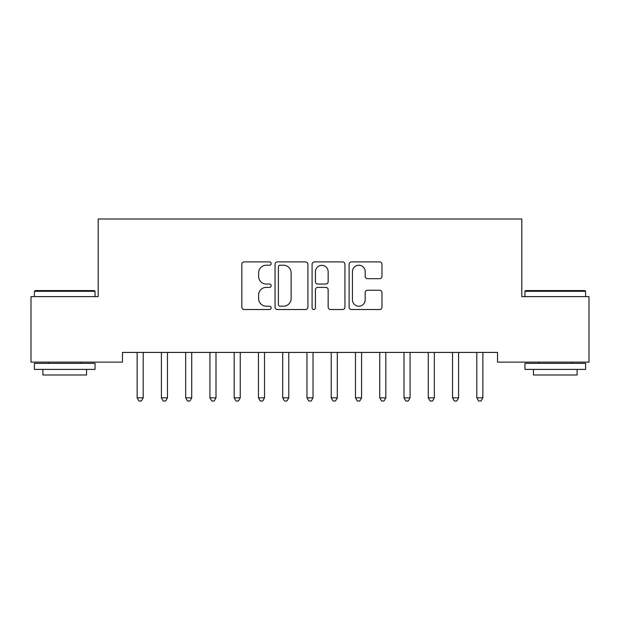 <?xml version="1.0" encoding="UTF-8"?>
<svg xmlns="http://www.w3.org/2000/svg" width="620" height="620" viewBox="0 0 620 620"><rect width="100%" height="100%" fill="white"/><g stroke="black" fill="none" stroke-linecap="round" stroke-linejoin="round"><path stroke-width="0.93" d="M271.18 263.57A1.666 1.666 0 0 0 269.514 261.904L244.218 261.904A2.379 2.379 0 0 0 241.831 264.283L241.831 307.148A2.379 2.379 0 0 0 244.218 309.527L269.514 309.527A1.666 1.666 0 0 0 271.18 307.861A1.666 1.666 0 0 0 269.514 306.195L266.244 306.195A7.618 7.618 0 0 1 258.625 298.577L258.625 295.004A7.618 7.618 0 0 1 266.244 287.385L269.514 287.385A1.666 1.666 0 0 0 271.18 285.712A1.666 1.666 0 0 0 269.514 284.045L266.244 284.045A7.618 7.618 0 0 1 258.625 276.427L258.625 272.854A7.618 7.618 0 0 1 266.244 265.236L269.514 265.236A1.666 1.666 0 0 0 271.18 263.57M379.595 278.69A2.379 2.379 0 0 0 381.974 276.311L381.974 264.283A2.379 2.379 0 0 0 379.595 261.904L351.494 261.904A2.379 2.379 0 0 0 349.114 264.283L349.114 307.148A2.379 2.379 0 0 0 351.494 309.527L379.595 309.527A2.379 2.379 0 0 0 381.974 307.148L381.974 292.625A2.379 2.379 0 0 0 379.595 290.238L367.567 290.238A2.379 2.379 0 0 0 365.188 292.625L365.188 299.824A6.371 6.371 0 0 1 358.817 306.195A6.371 6.371 0 0 1 352.447 299.824L352.447 271.606A6.371 6.371 0 0 1 358.817 265.236A6.371 6.371 0 0 1 365.188 271.606L365.188 276.311A2.379 2.379 0 0 0 367.567 278.69L379.595 278.69M497.535 352.431L122.466 352.431L122.466 362.134L31 362.134L31 296.631L98.2 296.631L98.2 218.999L521.8 218.999L521.8 296.631L589 296.631L589 362.134L497.535 362.134L497.535 352.431M307.915 264.283A2.379 2.379 0 0 0 305.536 261.904L277.435 261.904A2.379 2.379 0 0 0 275.055 264.283L275.055 307.148A2.379 2.379 0 0 0 277.435 309.527L305.536 309.527A2.379 2.379 0 0 0 307.915 307.148L307.915 264.283M314.464 261.904L342.565 261.904A2.379 2.379 0 0 1 344.945 264.283L344.945 307.148A2.379 2.379 0 0 1 342.565 309.527L330.538 309.527A2.379 2.379 0 0 1 328.158 307.148L328.158 289.765A2.379 2.379 0 0 0 325.779 287.385L317.797 287.385A2.379 2.379 0 0 0 315.417 289.765L315.417 307.861A1.666 1.666 0 0 1 313.751 309.527A1.666 1.666 0 0 1 312.085 307.861L312.085 264.283A2.379 2.379 0 0 1 314.464 261.904M280.054 265.236A1.666 1.666 0 0 0 278.388 266.902L278.388 304.529A1.666 1.666 0 0 0 280.054 306.195L283.51 306.195A7.618 7.618 0 0 0 291.129 298.577L291.129 272.854A7.618 7.618 0 0 0 283.51 265.236L280.054 265.236M328.158 271.723A6.371 6.371 0 0 0 321.788 265.352A6.371 6.371 0 0 0 315.417 271.723L315.417 281.666A2.379 2.379 0 0 0 317.797 284.045L325.779 284.045A2.379 2.379 0 0 0 328.158 281.666L328.158 271.723M136.966 352.788A2.426 2.426 0 0 1 137.144 353.695A2.426 2.426 0 0 0 136.966 352.788L136.826 352.431M143.522 352.431L143.383 352.788A2.426 2.426 0 0 0 143.204 353.695L143.204 397.846L137.144 397.846L137.144 353.695M143.204 397.846L141.383 401L138.958 401L137.144 397.846M161.223 352.788A2.426 2.426 0 0 1 161.401 353.695A2.426 2.426 0 0 0 161.223 352.788L161.084 352.431M185.489 352.788A2.426 2.426 0 0 1 185.667 353.695A2.426 2.426 0 0 0 185.489 352.788L185.341 352.431M167.787 352.431L167.64 352.788A2.426 2.426 0 0 0 167.47 353.695L167.47 397.846L161.401 397.846L161.401 353.695M167.47 397.846L165.649 401L163.223 401L161.401 397.846M192.045 352.431L191.906 352.788A2.426 2.426 0 0 0 191.727 353.695L191.727 397.846L185.667 397.846L185.667 353.695M191.727 397.846L189.906 401L187.48 401L185.667 397.846M34.395 291.292L35.123 290.571L94.318 290.571L95.046 291.292L34.395 291.292L34.395 296.631M95.046 369.412L34.395 369.412L34.395 363.351L95.046 363.351L95.046 369.412M86.56 369.412L86.56 374.992L42.889 374.992L42.889 369.412M524.954 291.292L525.683 290.571L584.877 290.571L585.606 291.292L524.954 291.292L524.954 296.631M585.606 369.412L524.954 369.412L524.954 363.351L585.606 363.351L585.606 369.412M577.111 369.412L577.111 374.992L533.44 374.992L533.44 369.412M209.746 352.788A2.426 2.426 0 0 1 209.924 353.695A2.426 2.426 0 0 0 209.746 352.788L209.606 352.431M234.011 352.788A2.426 2.426 0 0 1 234.182 353.695A2.426 2.426 0 0 0 234.011 352.788L233.864 352.431M216.31 352.431L216.163 352.788A2.426 2.426 0 0 0 215.993 353.695L215.993 397.846L209.924 397.846L209.924 353.695M215.993 397.846L214.171 401L211.746 401L209.924 397.846M240.568 352.431L240.428 352.788A2.426 2.426 0 0 0 240.25 353.695L240.25 397.846L234.182 397.846L234.182 353.695M240.25 397.846L238.429 401L236.003 401L234.182 397.846M258.269 352.788A2.426 2.426 0 0 1 258.447 353.695A2.426 2.426 0 0 0 258.269 352.788L258.129 352.431M264.833 352.431L264.686 352.788A2.426 2.426 0 0 0 264.507 353.695L264.507 397.846L258.447 397.846L258.447 353.695M264.507 397.846L262.694 401L260.268 401L258.447 397.846M282.534 352.788A2.426 2.426 0 0 1 282.704 353.695A2.426 2.426 0 0 0 282.534 352.788L282.387 352.431M289.091 352.431L288.951 352.788A2.426 2.426 0 0 0 288.773 353.695L288.773 397.846L282.704 397.846L282.704 353.695M288.773 397.846L286.952 401L284.526 401L282.704 397.846M306.792 352.788A2.426 2.426 0 0 1 306.97 353.695A2.426 2.426 0 0 0 306.792 352.788L306.652 352.431M313.348 352.431L313.209 352.788A2.426 2.426 0 0 0 313.03 353.695L313.03 397.846L306.97 397.846L306.97 353.695M313.03 397.846L311.217 401L308.783 401L306.97 397.846M331.049 352.788A2.426 2.426 0 0 1 331.227 353.695A2.426 2.426 0 0 0 331.049 352.788L330.91 352.431M337.613 352.431L337.466 352.788A2.426 2.426 0 0 0 337.296 353.695L337.296 397.846L331.227 397.846L331.227 353.695M337.296 397.846L335.474 401L333.048 401L331.227 397.846M355.314 352.788A2.426 2.426 0 0 1 355.493 353.695A2.426 2.426 0 0 0 355.314 352.788L355.167 352.431M361.871 352.431L361.731 352.788A2.426 2.426 0 0 0 361.553 353.695L361.553 397.846L355.493 397.846L355.493 353.695M361.553 397.846L359.732 401L357.306 401L355.493 397.846M379.572 352.788A2.426 2.426 0 0 1 379.75 353.695A2.426 2.426 0 0 0 379.572 352.788L379.432 352.431M386.136 352.431L385.989 352.788A2.426 2.426 0 0 0 385.818 353.695L385.818 397.846L379.75 397.846L379.75 353.695M385.818 397.846L383.997 401L381.571 401L379.75 397.846M403.837 352.788A2.426 2.426 0 0 1 404.007 353.695A2.426 2.426 0 0 0 403.837 352.788L403.69 352.431M410.393 352.431L410.254 352.788A2.426 2.426 0 0 0 410.076 353.695L410.076 397.846L404.007 397.846L404.007 353.695M410.076 397.846L408.255 401L405.829 401L404.007 397.846M428.094 352.788A2.426 2.426 0 0 1 428.273 353.695A2.426 2.426 0 0 0 428.094 352.788L427.955 352.431M434.659 352.431L434.512 352.788A2.426 2.426 0 0 0 434.333 353.695L434.333 397.846L428.273 397.846L428.273 353.695M434.333 397.846L432.52 401L430.094 401L428.273 397.846M452.36 352.788A2.426 2.426 0 0 1 452.53 353.695A2.426 2.426 0 0 0 452.36 352.788L452.213 352.431M458.916 352.431L458.777 352.788A2.426 2.426 0 0 0 458.599 353.695L458.599 397.846L452.53 397.846L452.53 353.695M458.599 397.846L456.777 401L454.351 401L452.53 397.846M476.617 352.788A2.426 2.426 0 0 1 476.796 353.695A2.426 2.426 0 0 0 476.617 352.788L476.478 352.431M483.174 352.431L483.034 352.788A2.426 2.426 0 0 0 482.856 353.695L482.856 397.846L476.796 397.846L476.796 353.695M482.856 397.846L481.043 401L478.617 401L476.796 397.846M95.046 296.631L95.046 291.292M81.22 363.351L81.22 362.134M48.228 363.351L48.228 362.134M585.606 296.631L585.606 291.292M571.772 363.351L571.772 362.134M538.78 363.351L538.78 362.134"/></g></svg>
